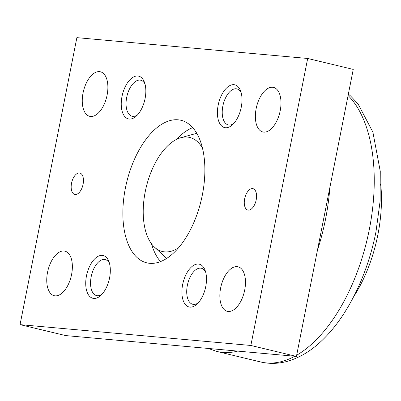 <?xml version="1.0" encoding="UTF-8"?>
<svg xmlns="http://www.w3.org/2000/svg" width="401" height="401" viewBox="0 0 401 401"><rect width="100%" height="100%" fill="white"/><g stroke="black" fill="none" stroke-linecap="round" stroke-linejoin="round"><path stroke-width="0.6" d="M196.791 133.373A65.97 34.496 -76.5 0 0 194.811 133.834L180.846 137.718A58.636 30.661 -76.5 0 0 146.2 187.317A58.636 30.661 -76.5 0 0 154.56 247.232A58.636 30.661 -76.5 0 0 164.651 251.873A58.636 30.661 -76.5 0 0 178.565 247.773M154.56 247.232L165.247 257.036A65.97 34.496 -76.5 0 0 166.801 258.344M202.475 148.134A58.636 30.661 -76.5 0 0 187.382 137.072A58.636 30.661 -76.5 0 0 180.846 137.718M380.704 183.889A103.899 54.33 103.5 0 1 353.607 296.795M220.64 287.968A22.907 11.98 103.5 0 1 238.009 266.78A22.907 11.98 103.5 0 1 244.685 290.139A22.907 11.98 103.5 0 1 227.317 311.326A22.907 11.98 103.5 0 1 220.64 287.968M256.159 108.596A22.907 11.98 103.5 0 1 273.522 87.408A22.907 11.98 103.5 0 1 280.199 110.766A22.907 11.98 103.5 0 1 262.83 131.954A22.907 11.98 103.5 0 1 256.159 108.596M47.534 272.344A22.907 11.98 103.5 0 1 64.902 251.156A22.907 11.98 103.5 0 1 71.579 274.515A22.907 11.98 103.5 0 1 54.21 295.702A22.907 11.98 103.5 0 1 47.534 272.344M83.052 92.972A22.907 11.98 103.5 0 1 100.415 71.784A22.907 11.98 103.5 0 1 107.092 95.142A22.907 11.98 103.5 0 1 89.729 116.33A22.907 11.98 103.5 0 1 83.052 92.972M244.65 198.846A10.992 5.749 103.5 0 1 252.986 188.676A10.992 5.749 103.5 0 1 256.189 199.888A10.992 5.749 103.5 0 1 247.853 210.059A10.992 5.749 103.5 0 1 244.65 198.846M71.543 183.222A10.992 5.749 103.5 0 1 79.879 173.052A10.992 5.749 103.5 0 1 83.082 184.265A10.992 5.749 103.5 0 1 74.746 194.435A10.992 5.749 103.5 0 1 71.543 183.222M198.254 302.845A18.516 9.684 103.5 0 1 193.482 304.399A18.516 9.684 103.5 0 1 192.751 304.279A18.516 9.684 103.5 0 1 187.498 284.7A18.516 9.684 103.5 0 1 200.66 268.144A18.516 9.684 103.5 0 1 201.392 268.264A18.516 9.684 103.5 0 1 205.648 272.043M198.455 264.058A21.99 11.499 103.5 0 1 205.106 270.344A21.99 11.499 103.5 0 1 197.001 304.113A21.99 11.499 103.5 0 1 189.934 307.106A21.99 11.499 103.5 0 1 182.655 284.54A21.99 11.499 103.5 0 1 198.455 264.058M233.773 123.473A18.516 9.684 103.5 0 1 228.996 125.027A18.516 9.684 103.5 0 1 228.264 124.906A18.516 9.684 103.5 0 1 223.011 105.333A18.516 9.684 103.5 0 1 236.174 88.776A18.516 9.684 103.5 0 1 236.911 88.897A18.516 9.684 103.5 0 1 241.161 92.671M233.973 84.686A21.99 11.499 103.5 0 1 240.62 90.972A21.99 11.499 103.5 0 1 232.515 124.741A21.99 11.499 103.5 0 1 225.447 127.734A21.99 11.499 103.5 0 1 218.169 105.167A21.99 11.499 103.5 0 1 233.973 84.686M102.085 294.164A18.516 9.684 103.5 0 1 97.313 295.717A18.516 9.684 103.5 0 1 96.581 295.597A18.516 9.684 103.5 0 1 91.328 276.023A18.516 9.684 103.5 0 1 104.491 259.467A18.516 9.684 103.5 0 1 105.222 259.587A18.516 9.684 103.5 0 1 109.478 263.362M102.285 255.377A21.99 11.499 103.5 0 1 108.937 261.663A21.99 11.499 103.5 0 1 100.831 295.432A21.99 11.499 103.5 0 1 93.764 298.424A21.99 11.499 103.5 0 1 86.486 275.858A21.99 11.499 103.5 0 1 102.285 255.377M137.603 114.791A18.516 9.684 103.5 0 1 132.826 116.35A18.516 9.684 103.5 0 1 132.094 116.23A18.516 9.684 103.5 0 1 126.841 96.651A18.516 9.684 103.5 0 1 140.004 80.095A18.516 9.684 103.5 0 1 140.741 80.215A18.516 9.684 103.5 0 1 144.992 83.989M137.804 76.005A21.99 11.499 103.5 0 1 144.45 82.29A21.99 11.499 103.5 0 1 136.345 116.064A21.99 11.499 103.5 0 1 129.277 119.057A21.99 11.499 103.5 0 1 121.999 96.491A21.99 11.499 103.5 0 1 137.804 76.005M125.398 188.084A73.298 38.331 103.5 0 1 180.971 120.285A73.298 38.331 103.5 0 1 202.335 195.026A73.298 38.331 103.5 0 1 146.761 262.83A73.298 38.331 103.5 0 1 125.398 188.084M192.696 127.648A73.298 38.331 -76.5 0 0 176.515 139.408M151.473 243.763A73.298 38.331 -76.5 0 0 160.555 261.587M307.682 58.476L353.246 69.408L296.424 356.404L65.614 335.572L20.05 324.64L250.856 345.467L307.682 58.476L76.877 37.644L20.05 324.64M296.424 356.404L250.856 345.467M317.432 250.304A143.112 74.837 -76.5 0 0 325.547 219.111A143.112 74.837 -76.5 0 0 329.853 187.573M348.364 94.09L350.624 96.019L358.113 104.009L372.91 132.205L380.263 171.382L380.128 201.026L375.978 231.763C367.617 274.429 347.973 315.191 323.306 339.211C312.138 350.279 300.128 357.657 287.266 361.351C278.344 363.807 269.517 364.023 260.785 361.993A143.112 74.837 -76.5 0 0 266.444 362.92A143.112 74.837 -76.5 0 0 294.805 356.258M260.785 361.993L217.041 351.492A143.112 74.837 -76.5 0 0 222.7 352.419A143.112 74.837 -76.5 0 0 237.688 351.101M296.655 355.226A143.112 74.837 -76.5 0 0 369.291 229.608A143.112 74.837 -76.5 0 0 348.078 95.523M208.109 348.434L217.041 351.492"/></g></svg>
